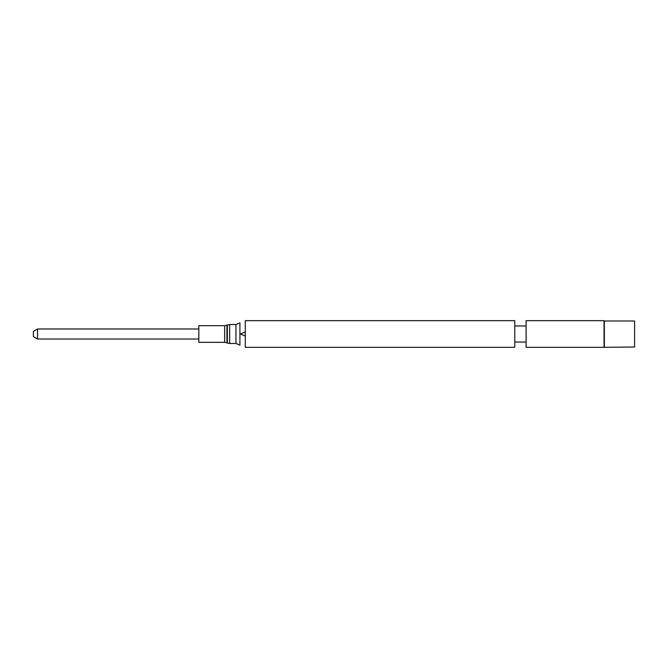 <?xml version="1.0" encoding="UTF-8"?>
<svg xmlns="http://www.w3.org/2000/svg" width="668" height="668" viewBox="0 0 668 668"><rect width="100%" height="100%" fill="white"/><g stroke="black" fill="none" stroke-linecap="round" stroke-linejoin="round"><path stroke-width="1" d="M227.345 342.993L224.657 342.333L198.83 342.333L198.83 325.667L224.657 325.667L229.642 324.514L229.642 343.486L227.345 342.993L227.345 325.007M235.954 343.486L235.954 324.514L239.921 322.894L239.921 345.106L235.954 343.486L229.642 343.486M239.921 334.192L245.298 331.979M245.298 347.318L245.298 320.682L514.761 320.682L514.761 347.318L245.298 347.318M514.761 325.967L526.1 325.967M526.1 347.318L526.1 320.682L604.039 320.682L604.039 347.318L526.1 347.318M604.34 347.009L604.34 320.991L634.6 320.991L634.6 347.009L604.039 347.318M37.542 339.01L33.4 336.622L33.4 331.378L37.542 328.99L37.542 339.01L198.83 339.01M224.657 342.333L224.657 325.667M226.945 342.818L226.945 325.182M235.954 324.514L229.642 324.514M245.298 336.021L239.921 333.808M514.761 342.033L526.1 342.033M37.542 328.99L198.83 328.99"/></g></svg>
